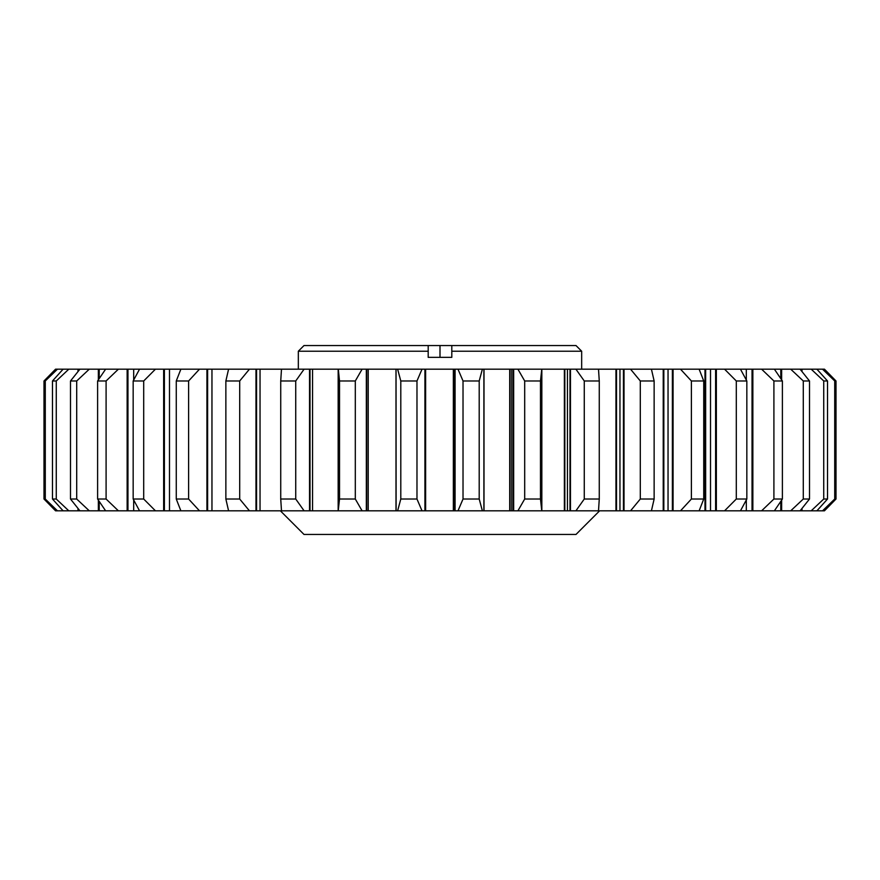 <?xml version="1.0" encoding="UTF-8"?>
<svg xmlns="http://www.w3.org/2000/svg" width="880" height="880" viewBox="0 0 880 880"><rect width="100%" height="100%" fill="white"/><g stroke="black" fill="none" stroke-linecap="round" stroke-linejoin="round"><path stroke-width="1.32" d="M581.669 369.171L581.669 351.219L451.803 351.219L451.803 357.357L428.197 357.357L428.197 351.219L298.331 351.219L298.331 369.171M280.39 510.829L303.996 534.446L576.004 534.446L599.61 510.829M723.888 369.171L716.353 369.171L716.353 510.829L699.127 510.829L703.736 499.026L691.394 499.026L680.515 510.829L651.42 510.829L654.137 499.026L640.299 499.026L630.553 510.829L598.51 510.829L599.269 499.026L584.265 499.026L575.905 510.829L541.838 510.829L541.838 369.171L564.377 369.171L564.377 510.829M425.634 510.829L425.634 369.171L453.343 369.171L453.343 510.829L422.015 510.829L416.977 499.026L400.796 499.026L397.628 510.829L396.594 510.829M298.331 351.219L303.996 345.554L428.197 345.554L428.197 351.219M451.803 351.219L451.803 345.554L576.004 345.554L581.669 351.219M45.276 499.026L44 499.026L55.561 510.829L57.475 510.829L45.276 499.026L45.276 380.974L44 380.974L44 499.026M77.99 508.453L77.99 510.829L68.816 510.829L56.265 499.026L52.481 499.026L63.107 510.829L57.475 510.829M56.265 499.026L56.265 380.974L52.481 380.974L52.481 499.026M98.362 500.17L98.362 510.829L89.298 510.829L76.703 499.026L70.499 499.026L79.926 510.829L77.99 510.829M76.703 499.026L76.703 380.974L70.499 380.974L70.499 499.026M822.525 510.829L824.439 510.829L836 499.026L836 380.974L836 499.026L834.724 499.026L822.525 510.829L816.893 510.829L827.519 499.026L823.735 499.026L811.184 510.829L800.074 510.829L809.501 499.026L803.286 499.026L790.702 510.829L774.378 510.829L782.386 499.026L773.905 499.026L761.596 510.829L740.234 510.829M825.319 370.051L836 380.974L834.724 380.974L834.724 499.026M654.137 499.026L654.137 380.974L640.299 380.974L640.299 499.026M703.736 499.026L703.736 380.974L691.394 380.974L691.394 499.026M599.269 499.026L599.269 380.974L584.265 380.974L584.265 499.026M541.772 510.829L540.474 499.026L524.689 499.026L517.902 510.829L484 510.829L484 369.171L509.718 369.171L509.718 510.829M540.474 499.026L540.474 380.974L524.689 380.974L524.689 499.026M782.386 499.026L782.386 380.974L773.905 380.974L773.905 499.026M724.559 510.829L740.454 510.829L746.834 499.026L736.296 499.026L724.559 510.829L716.353 510.829M746.834 499.026L746.834 380.974L736.296 380.974L736.296 499.026M809.501 499.026L809.501 380.974L803.286 380.974L803.286 499.026M827.519 499.026L827.519 380.974L823.735 380.974L823.735 499.026M188.606 499.026L188.606 380.974L199.485 369.171L206.943 369.171L206.943 510.829L199.485 510.829L188.606 499.026L176.264 499.026L180.873 510.829L155.441 510.829L143.704 499.026L133.166 499.026L139.546 510.829L118.404 510.829L106.095 499.026L97.614 499.026L105.622 510.829L98.362 510.829M188.606 380.974L176.264 380.974L176.264 499.026M239.701 499.026L239.701 380.974L249.447 369.171L255.981 369.171L255.981 510.829L249.447 510.829L239.701 499.026L225.863 499.026L228.58 510.829L206.943 510.829M239.701 380.974L225.863 380.974L225.863 499.026M106.095 499.026L106.095 380.974L97.614 380.974L97.614 499.026M143.704 499.026L143.704 380.974L133.166 380.974L133.166 499.026M295.735 499.026L295.735 380.974L304.095 369.171L309.551 369.171L309.551 510.829L304.095 510.829L295.735 499.026L280.731 499.026L281.49 510.829L255.981 510.829M295.735 380.974L280.731 380.974L280.731 499.026M355.311 499.026L355.311 380.974L362.098 369.171L366.333 369.171L366.333 510.829L362.098 510.829L355.311 499.026L339.526 499.026L338.228 510.829M355.311 380.974L339.526 380.974L339.526 499.026M479.204 499.026L479.204 380.974L482.372 369.171L483.89 369.171L483.89 510.829L482.372 510.829L479.204 499.026L463.023 499.026L457.985 510.829L453.343 510.829M479.204 380.974L463.023 380.974L463.023 499.026M416.977 499.026L416.977 380.974L400.796 380.974L400.796 499.026M416.977 380.974L422.015 369.171L424.919 369.171L424.919 510.829M454.366 510.829L454.366 369.171L455.081 369.171L455.081 510.829M455.081 369.171L457.985 369.171L463.023 380.974M511.786 510.829L511.786 369.171L513.667 369.171L513.667 510.829M513.667 369.171L517.902 369.171L524.689 380.974M396.594 369.171L396.033 369.171L396.11 510.829M396.11 369.171L397.628 369.171L400.796 380.974M309.551 369.171L338.305 369.171L339.526 380.974M143.704 380.974L155.441 369.171L163.647 369.171L163.647 510.829M163.647 369.171L180.873 369.171L176.264 380.974M106.095 380.974L118.404 369.171L127.149 369.171L127.149 510.829M127.149 369.171L139.546 369.171L133.166 380.974M255.981 369.171L281.49 369.171L280.731 380.974M206.943 369.171L228.58 369.171L225.863 380.974M827.519 380.974L816.893 369.171L822.525 369.171L834.724 380.974M809.501 380.974L800.074 369.171L801.141 369.171L801.141 370.48M801.141 369.171L802.01 369.171L802.01 371.547M802.01 508.453L802.01 510.829M802.01 369.171L811.184 369.171L823.735 380.974M746.834 380.974L740.454 369.171L724.559 369.171L736.296 380.974M746.317 379.951L746.317 369.171L752.851 369.171L752.851 510.829M752.851 369.171L761.596 369.171L773.905 380.974M782.386 380.974L774.378 369.171L780.791 369.171L780.791 378.543M780.791 369.171L781.638 369.171L781.638 379.83M781.638 500.17L781.638 510.829M781.638 369.171L790.702 369.171L803.286 380.974M540.474 380.974L541.772 369.171M567.446 510.829L567.446 369.171L570.449 369.171L570.449 510.829M599.269 380.974L598.51 369.171L570.449 369.171L575.905 369.171L584.265 380.974M619.96 510.829L619.96 369.171L624.019 369.171L624.019 510.829M654.137 380.974L651.42 369.171L624.019 369.171L630.553 369.171L640.299 380.974M703.736 380.974L699.127 369.171L704.99 369.171L704.99 510.829M710.512 510.829L710.512 369.171L724.559 369.171M668.041 510.829L668.041 369.171L673.057 369.171L673.057 510.829M699.127 369.171L673.057 369.171L680.515 369.171L691.394 380.974M836 380.974L824.439 369.171L822.525 369.171M818.917 510.829L811.184 510.829M836 499.026L827.376 507.848M76.703 380.974L89.298 369.171L98.362 369.171L98.362 379.83M98.362 369.171L105.622 369.171L97.614 380.974M56.265 380.974L68.816 369.171L77.99 369.171L77.99 371.547M77.99 369.171L79.926 369.171L70.499 380.974M45.276 380.974L57.475 369.171L63.107 369.171L52.481 380.974M57.475 369.171L55.561 369.171L44 380.974M800.074 510.829L790.702 510.829M774.378 510.829L761.596 510.829M699.127 510.829L680.515 510.829M651.42 510.829L630.553 510.829M598.51 510.829L575.905 510.829M541.695 510.829L517.902 510.829M482.372 510.829L457.985 510.829M422.015 510.829L397.628 510.829M366.333 369.171L396 369.171L396 510.829L366.333 510.829M362.098 510.829L338.305 510.829M338.162 369.171L338.162 510.829L309.551 510.829M304.095 510.829L281.49 510.829M249.447 510.829L228.58 510.829M199.485 510.829L180.873 510.829M155.441 510.829L139.546 510.829M118.404 510.829L105.622 510.829M89.298 510.829L79.926 510.829M68.816 510.829L63.107 510.829M509.718 369.171L511.786 369.171M510.081 510.829L510.081 369.171M787.842 369.171L789.25 369.171M740.234 369.171L746.317 369.171M740.927 510.829L740.927 510.004M740.927 369.996L740.927 369.171M564.377 369.171L567.446 369.171M564.828 510.829L564.828 369.171M598.51 369.171L615.967 369.171L615.967 510.829M615.967 369.171L619.96 369.171M616.506 510.829L616.506 369.171M704.99 369.171L710.512 369.171M705.65 510.829L705.65 369.171M651.42 369.171L663.234 369.171L663.234 510.829M663.234 369.171L668.041 369.171M663.828 510.829L663.828 369.171M453.343 369.171L454.366 369.171M453.607 510.829L453.607 369.171M454.861 369.171L454.861 510.829M424.919 369.171L425.139 510.829M513.326 369.171L513.326 510.829M483.89 369.171L483.967 510.829M483.967 369.171L483.406 369.171M396.033 369.171L396.033 510.829M366.674 369.171L366.674 510.829M368.214 510.829L368.214 369.171M310.013 369.171L310.013 510.829M312.554 510.829L312.554 369.171M164.395 369.171L164.395 510.829M169.488 510.829L169.488 369.171M127.963 369.171L127.963 510.829M133.683 510.829L133.683 500.049M133.683 379.951L133.683 369.171M256.553 369.171L256.553 510.829M260.04 510.829L260.04 369.171M207.614 369.171L207.614 510.829M211.959 510.829L211.959 369.171M801.141 509.52L801.141 510.829M746.317 510.829L746.317 500.049M752.037 369.171L752.037 510.829M780.791 501.457L780.791 510.829M569.987 369.171L569.987 510.829M623.447 369.171L623.447 510.829M715.605 369.171L715.605 510.829M672.386 369.171L672.386 510.829M99.209 369.171L99.209 378.543M99.209 501.457L99.209 510.829M78.859 369.171L78.859 370.48M78.859 509.52L78.859 510.829M63.107 369.171L68.816 369.171M79.926 369.171L89.298 369.171M105.622 369.171L118.404 369.171M139.546 369.171L155.441 369.171M180.873 369.171L199.485 369.171M228.58 369.171L249.447 369.171M281.49 369.171L304.095 369.171M338.305 369.171L362.098 369.171M397.628 369.171L422.015 369.171M457.985 369.171L482.372 369.171M517.902 369.171L541.695 369.171M761.596 369.171L774.378 369.171M790.702 369.171L800.074 369.171M811.184 369.171L816.893 369.171M451.803 345.554L428.197 345.554M440 357.357L440 345.554"/></g></svg>
